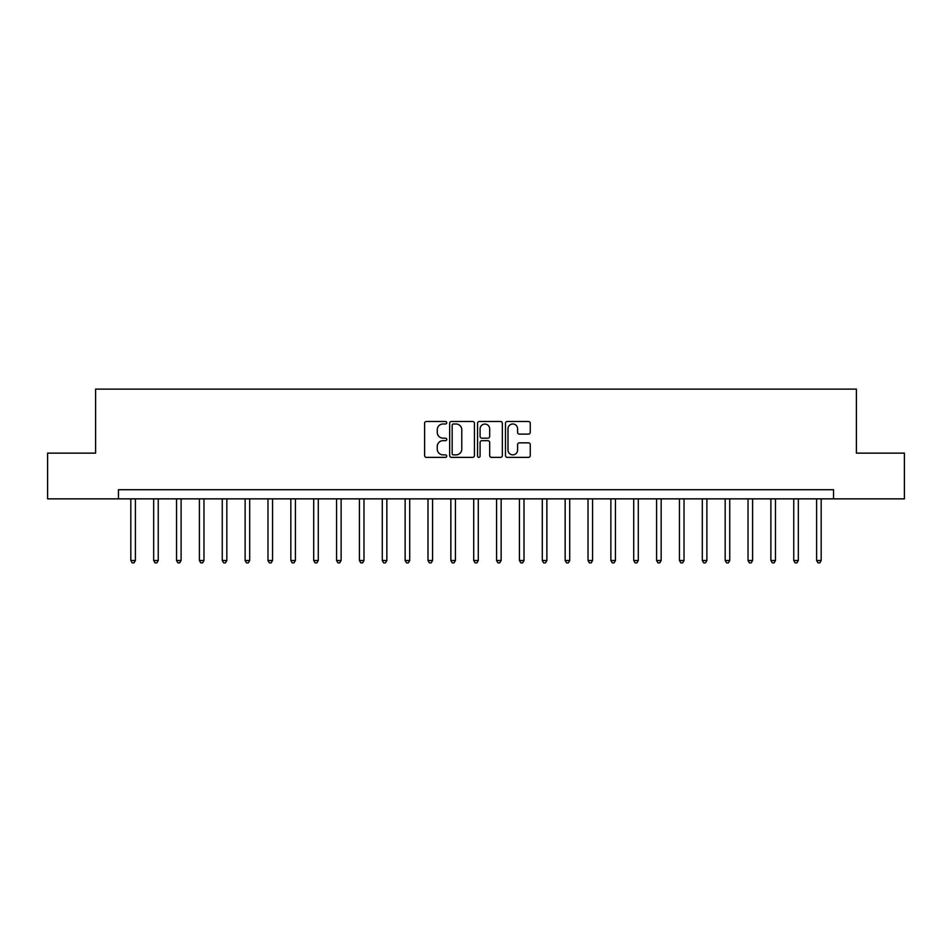 <?xml version="1.0" encoding="UTF-8"?>
<svg xmlns="http://www.w3.org/2000/svg" width="952" height="952" viewBox="0 0 952 952"><rect width="100%" height="100%" fill="white"/><g stroke="black" fill="none" stroke-linecap="round" stroke-linejoin="round"><path stroke-width="1.43" d="M446.738 422.724A1.261 1.261 0 0 0 445.488 421.474L426.413 421.474A1.797 1.797 0 0 0 424.616 423.271L424.616 455.58A1.797 1.797 0 0 0 426.413 457.377L445.488 457.377A1.261 1.261 0 0 0 446.738 456.115A1.261 1.261 0 0 0 445.488 454.866L443.013 454.866A5.748 5.748 0 0 1 437.265 449.118L437.265 446.428A5.748 5.748 0 0 1 443.013 440.681L445.488 440.681A1.261 1.261 0 0 0 446.738 439.419A1.261 1.261 0 0 0 445.488 438.17L443.013 438.17A5.748 5.748 0 0 1 437.265 432.422L437.265 429.733A5.748 5.748 0 0 1 443.013 423.985L445.488 423.985A1.261 1.261 0 0 0 446.738 422.724M528.467 434.124A1.797 1.797 0 0 0 530.252 432.339L530.252 423.271A1.797 1.797 0 0 0 528.467 421.474L507.285 421.474A1.797 1.797 0 0 0 505.488 423.271L505.488 455.58A1.797 1.797 0 0 0 507.285 457.377L528.467 457.377A1.797 1.797 0 0 0 530.252 455.58L530.252 444.632A1.797 1.797 0 0 0 528.467 442.835L519.399 442.835A1.797 1.797 0 0 0 517.602 444.632L517.602 450.058A4.808 4.808 0 0 1 512.795 454.866A4.808 4.808 0 0 1 507.999 450.058L507.999 428.793A4.808 4.808 0 0 1 512.795 423.985A4.808 4.808 0 0 1 517.602 428.793L517.602 432.339A1.797 1.797 0 0 0 519.399 434.124L528.467 434.124M118.464 498.86L47.6 498.86L47.6 453.14L95.605 453.14L95.605 389.13L856.395 389.13L856.395 453.14L904.4 453.14L904.4 498.86L833.536 498.86L833.536 489.721L118.464 489.721L118.464 498.86L833.536 498.86M474.429 423.271A1.797 1.797 0 0 0 472.632 421.474L451.45 421.474A1.797 1.797 0 0 0 449.653 423.271L449.653 455.58A1.797 1.797 0 0 0 451.45 457.377L472.632 457.377A1.797 1.797 0 0 0 474.429 455.58L474.429 423.271M479.368 421.474L500.55 421.474A1.797 1.797 0 0 1 502.347 423.271L502.347 455.58A1.797 1.797 0 0 1 500.55 457.377L491.482 457.377A1.797 1.797 0 0 1 489.685 455.58L489.685 442.478A1.797 1.797 0 0 0 487.888 440.681L481.879 440.681A1.797 1.797 0 0 0 480.082 442.478L480.082 456.115A1.261 1.261 0 0 1 478.832 457.377A1.261 1.261 0 0 1 477.571 456.115L477.571 423.271A1.797 1.797 0 0 1 479.368 421.474M453.426 423.985A1.261 1.261 0 0 0 452.164 425.247L452.164 453.604A1.261 1.261 0 0 0 453.426 454.866L456.032 454.866A5.748 5.748 0 0 0 461.779 449.118L461.779 429.733A5.748 5.748 0 0 0 456.032 423.985L453.426 423.985M489.685 428.876A4.808 4.808 0 0 0 484.889 424.08A4.808 4.808 0 0 0 480.082 428.876L480.082 436.373A1.797 1.797 0 0 0 481.879 438.17L487.888 438.17A1.797 1.797 0 0 0 489.685 436.373L489.685 428.876M130.817 498.86L130.817 560.49L135.386 560.49L135.386 498.86M135.386 560.49L134.006 562.87L132.185 562.87L130.817 560.49M153.677 498.86L153.677 560.49L158.246 560.49L158.246 498.86M158.246 560.49L156.866 562.87L155.045 562.87L153.677 560.49M176.536 498.86L176.536 560.49L181.106 560.49L181.106 498.86M181.106 560.49L179.738 562.87L177.905 562.87L176.536 560.49M199.396 498.86L199.396 560.49L203.966 560.49L203.966 498.86M203.966 560.49L202.597 562.87L200.765 562.87L199.396 560.49M222.256 498.86L222.256 560.49L226.826 560.49L226.826 498.86M226.826 560.49L225.457 562.87L223.625 562.87L222.256 560.49M245.116 498.86L245.116 560.49L249.686 560.49L249.686 498.86M249.686 560.49L248.317 562.87L246.485 562.87L245.116 560.49M267.976 498.86L267.976 560.49L272.546 560.49L272.546 498.86M272.546 560.49L271.177 562.87L269.345 562.87L267.976 560.49M290.836 498.86L290.836 560.49L295.406 560.49L295.406 498.86M295.406 560.49L294.037 562.87L292.204 562.87L290.836 560.49M313.696 498.86L313.696 560.49L318.265 560.49L318.265 498.86M318.265 560.49L316.897 562.87L315.064 562.87L313.696 560.49M336.556 498.86L336.556 560.49L341.125 560.49L341.125 498.86M341.125 560.49L339.757 562.87L337.924 562.87L336.556 560.49M359.416 498.86L359.416 560.49L363.985 560.49L363.985 498.86M363.985 560.49L362.617 562.87L360.784 562.87L359.416 560.49M382.276 498.86L382.276 560.49L386.845 560.49L386.845 498.86M386.845 560.49L385.477 562.87L383.644 562.87L382.276 560.49M405.135 498.86L405.135 560.49L409.705 560.49L409.705 498.86M409.705 560.49L408.337 562.87L406.504 562.87L405.135 560.49M427.995 498.86L427.995 560.49L432.565 560.49L432.565 498.86M432.565 560.49L431.197 562.87L429.364 562.87L427.995 560.49M450.855 498.86L450.855 560.49L455.425 560.49L455.425 498.86M455.425 560.49L454.056 562.87L452.224 562.87L450.855 560.49M473.715 498.86L473.715 560.49L478.285 560.49L478.285 498.86M478.285 560.49L476.916 562.87L475.084 562.87L473.715 560.49M496.575 498.86L496.575 560.49L501.145 560.49L501.145 498.86M501.145 560.49L499.776 562.87L497.944 562.87L496.575 560.49M519.435 498.86L519.435 560.49L524.005 560.49L524.005 498.86M524.005 560.49L522.636 562.87L520.803 562.87L519.435 560.49M542.295 498.86L542.295 560.49L546.865 560.49L546.865 498.86M546.865 560.49L545.496 562.87L543.663 562.87L542.295 560.49M565.155 498.86L565.155 560.49L569.724 560.49L569.724 498.86M569.724 560.49L568.356 562.87L566.523 562.87L565.155 560.49M588.015 498.86L588.015 560.49L592.584 560.49L592.584 498.86M592.584 560.49L591.216 562.87L589.383 562.87L588.015 560.49M610.875 498.86L610.875 560.49L615.444 560.49L615.444 498.86M615.444 560.49L614.076 562.87L612.243 562.87L610.875 560.49M633.734 498.86L633.734 560.49L638.304 560.49L638.304 498.86M638.304 560.49L636.936 562.87L635.103 562.87L633.734 560.49M656.594 498.86L656.594 560.49L661.164 560.49L661.164 498.86M661.164 560.49L659.796 562.87L657.963 562.87L656.594 560.49M679.454 498.86L679.454 560.49L684.024 560.49L684.024 498.86M684.024 560.49L682.655 562.87L680.823 562.87L679.454 560.49M702.314 498.86L702.314 560.49L706.884 560.49L706.884 498.86M706.884 560.49L705.515 562.87L703.683 562.87L702.314 560.49M725.174 498.86L725.174 560.49L729.744 560.49L729.744 498.86M729.744 560.49L728.375 562.87L726.543 562.87L725.174 560.49M748.034 498.86L748.034 560.49L752.604 560.49L752.604 498.86M752.604 560.49L751.235 562.87L749.402 562.87L748.034 560.49M770.894 498.86L770.894 560.49L775.463 560.49L775.463 498.86M775.463 560.49L774.095 562.87L772.262 562.87L770.894 560.49M793.754 498.86L793.754 560.49L798.323 560.49L798.323 498.86M798.323 560.49L796.955 562.87L795.134 562.87L793.754 560.49M816.614 498.86L816.614 560.49L821.183 560.49L821.183 498.86M821.183 560.49L819.815 562.87L817.994 562.87L816.614 560.49"/></g></svg>
